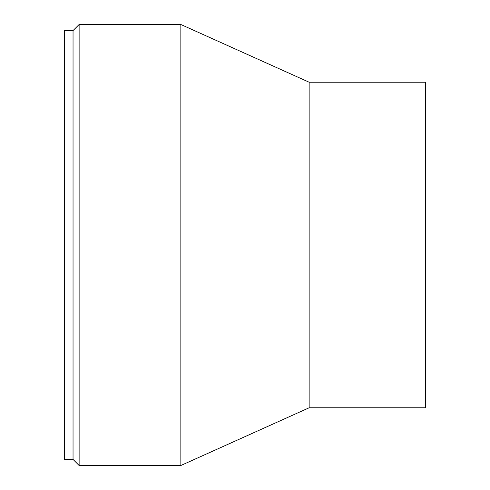 <?xml version="1.0" encoding="UTF-8"?>
<svg xmlns="http://www.w3.org/2000/svg" width="490" height="490" viewBox="0 0 490 490"><rect width="100%" height="100%" fill="white"/><g stroke="black" fill="none" stroke-linecap="round" stroke-linejoin="round"><path stroke-width="0.73" d="M73.041 30.582L64.588 30.582L64.588 459.418L73.041 459.418L73.041 30.582L79.123 24.5L180.853 24.5L180.853 465.5L309.147 407.772L309.147 82.228L180.853 24.5M73.041 459.418L79.123 465.5L79.123 24.5M309.147 407.772L425.412 407.772L425.412 82.228L309.147 82.228M79.123 465.5L180.853 465.5"/></g></svg>
